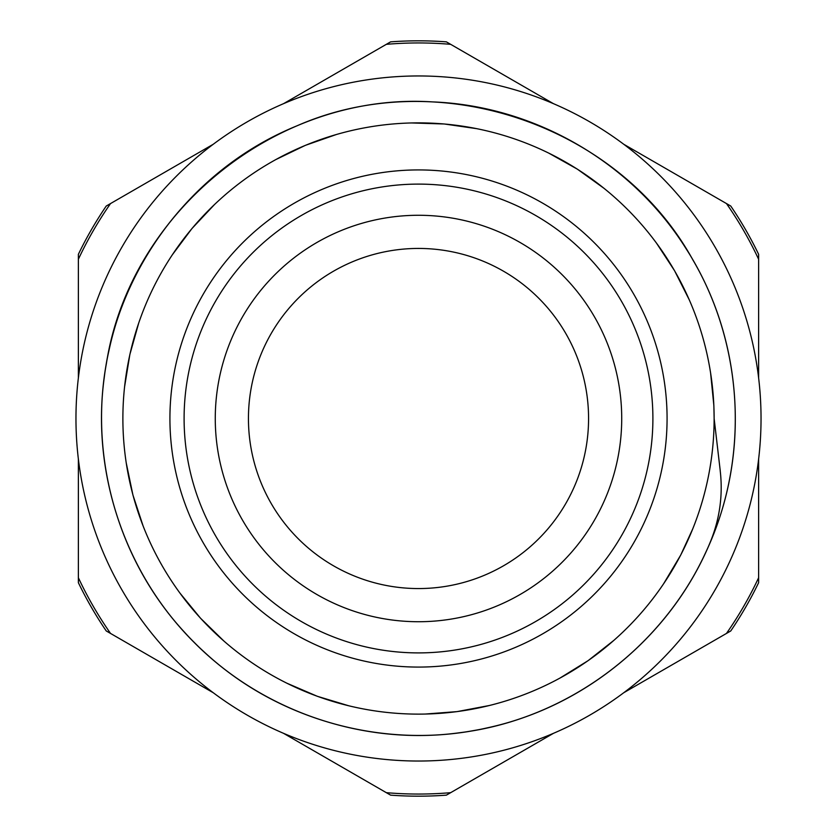 <?xml version="1.0" encoding="UTF-8"?>
<svg xmlns="http://www.w3.org/2000/svg" width="837" height="837" viewBox="0 0 837 837"><rect width="100%" height="100%" fill="white"/><g stroke="black" fill="none" stroke-linecap="round" stroke-linejoin="round"><path stroke-width="1.26" d="M283.555 733.338L390.628 795.15A377.675 377.675 0 0 0 446.372 795.15L553.445 733.338M623.68 692.774L730.753 630.962A377.675 377.675 0 0 0 758.625 582.688L758.625 459.053M758.625 377.947L758.625 254.312A377.675 377.675 0 0 0 730.753 206.038L623.68 144.226M553.445 103.662L446.372 41.85A377.675 377.675 0 0 0 390.628 41.85L283.555 103.662M213.32 144.226L106.247 206.038A377.675 377.675 0 0 0 78.375 254.312L78.375 377.947M78.375 459.053L78.375 582.688A377.675 377.675 0 0 0 106.247 630.962L213.32 692.774M418.5 667.079A248.579 248.579 0 0 0 633.776 294.216A248.579 248.579 0 0 0 203.224 294.216A248.579 248.579 0 0 0 418.5 667.079M418.5 652.902A234.402 234.402 0 0 1 215.507 301.299A234.402 234.402 0 0 1 621.493 301.299A234.402 234.402 0 0 1 418.5 652.902M714.128 418.5A295.628 295.628 0 0 0 270.686 162.483A295.628 295.628 0 0 0 270.686 674.517A295.628 295.628 0 0 0 714.128 418.5L720.27 471.032M758.625 259.261A375.551 375.551 0 0 0 726.464 203.558M450.662 44.33A375.551 375.551 0 0 0 386.338 44.33M110.536 203.558A375.551 375.551 0 0 0 78.375 259.261M78.375 577.739A375.551 375.551 0 0 0 110.536 633.442M386.338 792.67A375.551 375.551 0 0 0 450.662 792.67M726.464 633.442A375.551 375.551 0 0 0 758.625 577.739M720.238 471.032C723.074 495.766 719.59 519.861 709.776 543.318C667.424 644.595 568.815 719.276 459.869 732.699C359.104 746.635 253.077 708.05 184.851 632.594C115.632 558.059 86.431 449.071 109.103 349.908C130.467 250.451 202.993 164.021 297.229 125.717C438.619 63.717 618.512 124.786 692.952 260.045C744.396 347.805 749.314 460.528 705.717 552.43C663.333 644.908 573.826 713.595 473.533 730.596C373.469 748.916 265.863 714.986 194.414 642.586C122.014 571.137 88.084 463.531 106.404 363.467C130.091 210.903 278.25 91.997 432.321 101.894C533.975 105.661 631.684 162.075 685.775 248.223C740.996 333.66 750.831 446.058 711.283 539.771C672.979 634.007 586.549 706.533 487.092 727.897C387.929 750.569 278.941 721.368 204.406 652.149C128.95 583.923 90.365 477.896 104.301 377.131C117.724 268.185 192.405 169.576 293.682 127.224M714.139 418.646L713.867 405.6L710.603 373.02M689.301 299.908L674.538 270.675L656.595 243.274M603.948 188.273L577.352 169.158L548.79 153.129M476.682 128.657L444.269 123.981L411.532 122.955M336.286 134.537L305.359 145.356L275.854 159.564M214.45 204.594L192.018 228.459L172.412 254.689M138.722 323.019L129.861 354.511L124.577 386.84M126.22 462.84L132.926 495.023L143.158 526.128M179.955 593.109L200.524 618.24L223.981 641.111M286.84 683.191L317.38 696.321L348.715 705.769M425.081 714.055L457.086 711.617L489.3 705.518M559.953 678.085L588.076 660.675L613.856 640.378M663.563 583.849L680.743 555.015L692.806 528.743M248.443 418.5A170.057 170.057 0 0 1 503.529 271.219A170.057 170.057 0 0 1 503.529 565.781A170.057 170.057 0 0 1 248.443 418.5M121.857 247.229A342.532 342.532 0 0 0 418.5 761.032A342.532 342.532 0 0 0 715.143 247.229A342.532 342.532 0 0 0 121.857 247.229M540.011 255.609A203.224 203.224 0 0 0 216.668 394.708A203.224 203.224 0 0 0 498.81 605.182A203.224 203.224 0 0 0 540.011 255.609"/></g></svg>
